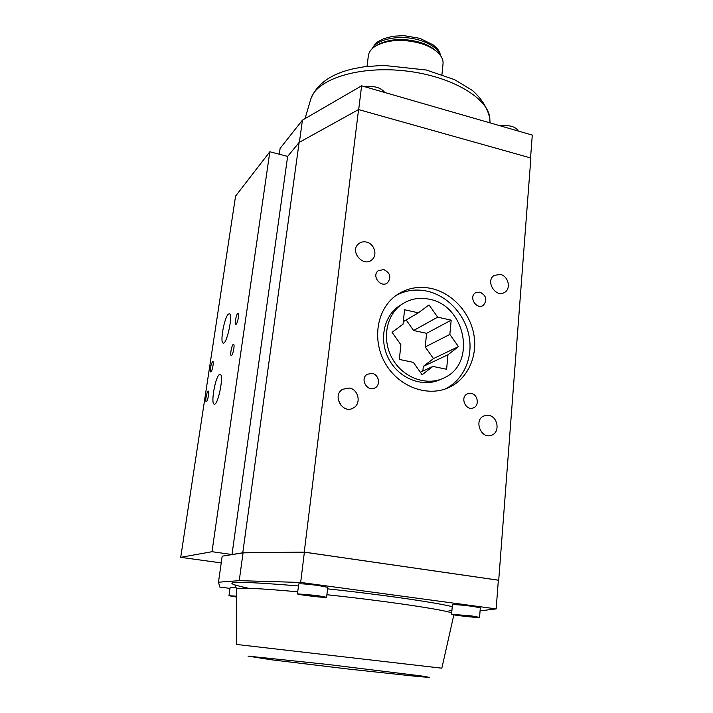 <?xml version="1.0" encoding="UTF-8"?>
<svg xmlns="http://www.w3.org/2000/svg" width="713" height="713" viewBox="0 0 713 713"><rect width="100%" height="100%" fill="white"/><g stroke="black" fill="none" stroke-linecap="round" stroke-linejoin="round"><path stroke-width="1.07" d="M384.753 92.494C380.929 87.565 374.37 85.667 365.083 86.808M441.944 74.535L443.005 64.134C443.504 59.945 441.516 55.846 437.042 51.853C432.996 48.368 427.595 45.57 420.822 43.457C404.253 38.965 389.824 39.473 377.551 44.972C372.115 47.816 369.058 51.327 368.38 55.507L368.318 56.024M435.358 50.365L435.144 50.177C431.365 46.924 426.329 44.313 420.028 42.343C404.61 38.163 391.179 38.636 379.726 43.76L378.148 44.643M279.282 154.231L280.111 148.402L302.437 120.132L361.616 85.81L532.29 135.078L530.543 157.921M361.616 85.81L358.692 109.597M302.437 120.132L299.398 142.288M518.315 131.04C515.659 126.611 509.635 124.873 500.223 125.818M432.907 366.411L446.605 369.263L447.96 354.762L458.459 346.634L449.85 334.433L425.233 346.964L426.588 333.327L451.177 320.173L437.666 317.151L429.039 304.923L418.353 312.838L404.565 309.754L403.05 324.174L392.079 332.303L400.893 344.753L399.351 359.432L413.335 362.347L422.123 374.771L432.907 366.411L420.34 372.239M212.527 361.562C210.611 365.439 209.996 368.906 210.683 371.954C211.939 372.632 214.203 361.607 212.831 361.464L212.527 361.562M228.338 314.192C224.328 317.365 219.747 342.721 223.142 343.069C226.743 345.047 233.303 314.201 229.372 313.791L228.338 314.192M358.568 109.561L304.246 552.112L242.776 552.798L299.121 142.44L358.568 109.561L530.864 158.01L498.717 580.222L304.246 552.112M372.159 373.416L367.266 374.272C359.379 378.746 367.551 392.703 375.181 387.783C380.938 384.797 378.746 374.414 372.159 373.416M383.728 269.541L378.14 270.78C371.277 276.011 381.063 288.417 387.578 282.758C391.535 277.259 390.252 272.847 383.728 269.541M479.974 292.107L475.428 292.838C468.405 296.956 476.444 310.048 483.173 305.449C487.576 300.173 486.516 295.726 479.974 292.107M471.213 393.424L467.389 393.87C459.537 397.177 465.972 411.588 473.601 407.774C479.671 405.456 477.817 394.405 471.213 393.424M349.415 388.059L342.614 389.28C331.705 395.457 342.757 414.609 353.381 407.943C361.509 403.843 358.603 389.396 349.415 388.059M366.437 242.064C363.3 241.386 360.6 242.046 358.336 244.042C349.441 251.636 363.55 267.776 371.999 259.701C377.872 255.058 374.245 243.605 366.437 242.064M500.339 274.416L494.225 275.387C484.938 280.904 495.776 298.435 504.697 292.33C511.373 288.676 508.262 275.931 500.339 274.416M488.833 415.403L484.065 415.875C473.289 419.85 481.097 439.787 491.649 435.188C500.276 432.39 498.013 416.704 488.833 415.403M431.82 288.578C418.406 285.672 406.294 288.097 395.492 295.868C376.411 309.941 371.723 341.126 385.876 364.37C399.806 387.747 429.262 397.702 450.286 386.847C468.37 377.712 477.933 355.457 473.717 333.8C469.546 312.125 452.202 293.31 431.82 288.578M422.854 371.081L423.317 366.402L433.459 358.594L425.233 346.964M433.459 358.594L458.459 346.634M235.566 196.111L180.71 557.334L212.002 551.702L269.844 151.762L235.566 196.111M208.053 391.161C206.654 391.954 204.97 401.588 206.209 401.686C207.492 402.355 209.711 391.223 208.321 391.089L208.053 391.161M237.759 313.337C236.19 314.531 234.443 324.174 235.771 324.299C237.197 325.048 239.702 313.381 238.16 313.185L237.759 313.337M233.196 344.415C231.609 345.484 229.853 355.386 231.217 355.52C232.67 356.268 235.13 344.486 233.561 344.299L233.196 344.415M219.337 374.557C215.273 377.034 210.593 403.808 214.185 404.173C217.911 406.16 224.23 374.708 220.192 374.325L219.337 374.557M445.001 389.075L445.741 388.71C463.708 379.646 473.227 357.552 469.065 336.073C464.938 314.567 447.728 295.922 427.497 291.243C416.205 288.756 405.67 290.191 395.884 295.574M423.317 366.402L447.96 354.762M341.215 405.759L338.176 399.396M429.591 299.282C419.137 297.054 409.672 298.881 401.187 304.772C385.555 315.886 381.615 341.081 393.023 359.807C404.235 378.648 428.112 386.544 444.965 377.453C476.721 362.525 465.081 305.61 429.591 299.282M401.704 304.415L398.246 306.608C382.819 317.579 378.781 342.338 389.842 360.912C400.706 379.592 424.128 387.774 440.999 379.227M269.844 151.762L287.642 156.414L231.992 554.518L212.002 551.702M231.992 554.518L242.776 552.798M287.642 156.414L299.121 142.44M221.217 562.913L180.71 557.334M472.202 616.362L472.166 616.816L474.127 616.647L467.47 615.649L457.033 614.998L472.166 616.816M418.353 312.838L403.317 321.634M449.85 334.433L451.177 320.173M426.588 333.327L413.602 330.502L406.16 319.968M413.602 330.502L437.666 317.151M243.062 552.842L304.38 552.165L300.672 582.441L239.238 580.667L243.062 552.842L222.18 556.167L218.481 582.2L219.773 587.066L230.005 588.403M304.38 552.165L498.351 580.195L496.168 608.893L480.081 610.836M300.672 582.441L496.168 608.893M326.59 597.28L316.75 595.48L297.481 593.867C296.483 594.624 326.821 598.171 326.59 597.28L327.748 587.352L317.945 585.435C307.018 584.063 300.601 583.564 298.711 583.947L298.702 583.974M307.713 594.687L302.713 594.473L307.045 595.364L321.367 596.683L307.713 594.687M479.564 617.369L471.801 615.952L451.579 614.258C450.571 614.936 479.742 618.18 479.564 617.369L480.321 607.85L472.585 606.335C461.418 604.954 454.698 604.428 452.407 604.767L452.399 604.793M239.238 580.667L218.481 582.2M236.386 587.869L230.112 587.583L228.98 595.72L236.511 597.039M236.511 596.193L228.98 595.72M236.511 596.425L234.247 596.496L236.511 596.817M316.394 595.712L316.305 596.46M307.125 594.66L307.045 595.364M463.726 615.283L463.664 615.996M440.581 55.694C438.326 49.215 431.552 44.108 420.242 40.383C401.517 34.295 377.32 38.547 372.534 48.341M310.538 99.998L310.895 98.777C316.67 79.116 359.004 65.453 405.857 70.97C452.728 76.3 489.822 99.152 489.849 119.481L490.072 122.894M236.52 589.161L236.52 589.081C237.812 587.343 258.213 588.243 297.74 591.799M326.884 594.731C384.271 600.827 442.381 609.41 451.703 612.841M449.021 610.729L451.89 610.738M452.238 606.629C434.948 602.342 380.287 594.446 327.57 588.858M298.462 585.952C231.734 580.462 215.166 581.247 248.757 588.296M235.005 585.177L236.52 589.081L236.431 644.427L441.846 668.197L453.842 614.856M421.356 675.942L327.463 664.418L248.017 656.12L270.405 659.668L350.012 669.24L418.941 676.637L429.324 677.35L421.356 675.942M367.043 66.425L368.38 55.507M379.726 43.76L377.551 44.972M435.144 50.177L437.042 51.853M372.213 48.644C376.375 41.256 378.648 41.452 383.897 38.618L393.015 36.229L403.906 35.65L419.841 38.324L433.219 44.919C436.962 48.484 438.851 49.037 440.83 56.06M305.021 118.634L310.895 98.777C317.062 83.581 331.572 73.501 354.414 68.537L364.2 66.79L383.309 65.355L426.294 70.008L454.564 79.651L472.336 90.391C481.685 98.661 487.496 107.957 489.769 118.296M483.173 305.449L482.523 305.797M473.601 407.774L472.737 408.086M450.286 386.847L445.741 388.71M353.381 407.943L351.857 408.629M401.187 304.772L398.246 306.608M371.999 259.701L371.152 260.352M375.181 387.783L374.173 388.264M504.697 292.33L503.877 292.767M491.649 435.188L490.446 435.536M387.578 282.758L386.901 283.221M298.711 583.947L297.481 593.867M452.407 604.767L451.579 614.258"/></g></svg>
